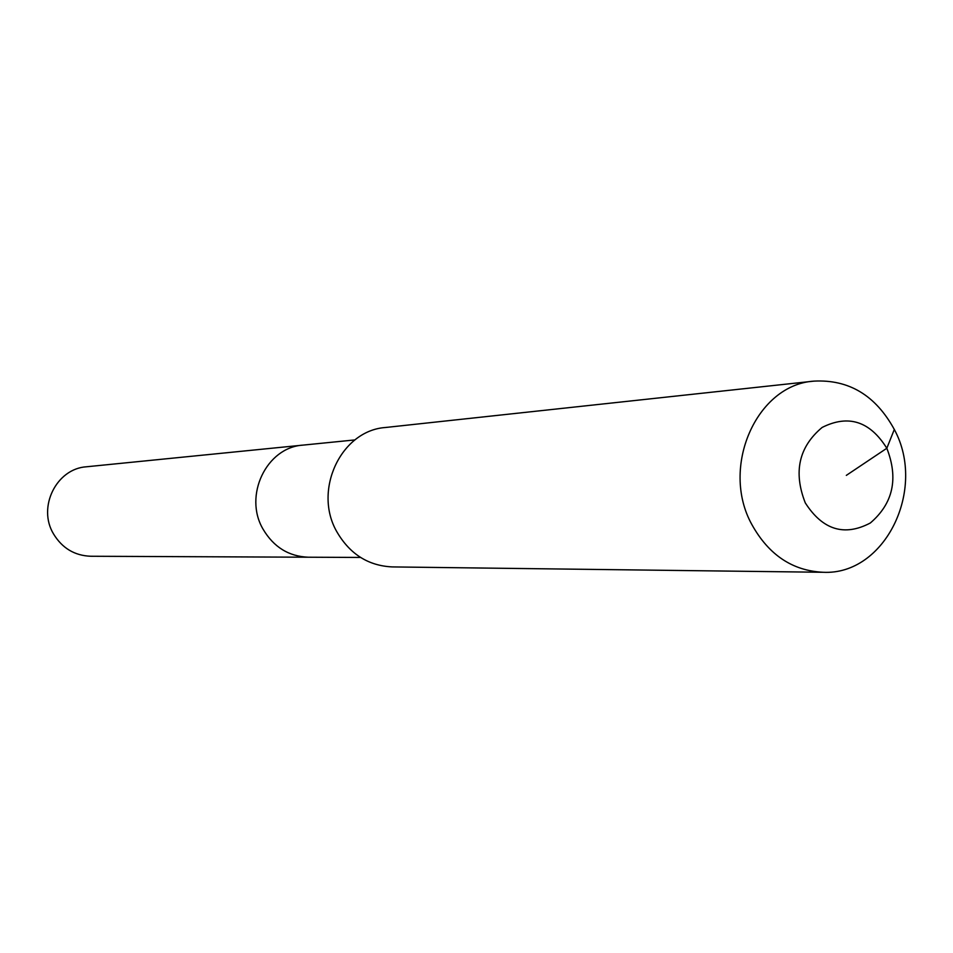 <?xml version="1.0" encoding="UTF-8"?>
<svg xmlns="http://www.w3.org/2000/svg" width="953" height="953" viewBox="0 0 953 953"><rect width="100%" height="100%" fill="white"/><g stroke="black" fill="none" stroke-linecap="round" stroke-linejoin="round"><path stroke-width="1.43" d="M360.568 557.445L90.738 556.254C74.62 555.635 62.219 548.201 53.547 533.966C37.262 507.306 56.394 468.602 86.473 466.779L303.042 445.111C266.506 447.255 243.218 495.786 263.111 529.26C243.218 495.786 266.506 447.255 303.042 445.111L354.957 439.917M308.391 557.219C288.807 556.445 273.714 547.117 263.111 529.26C273.714 547.117 288.807 556.445 308.391 557.219M823.094 572.276L392.279 566.916C368.418 565.796 350.025 554.205 337.064 532.143C312.632 490.628 340.936 430.411 385.62 427.48L813.981 381.129C848.873 379.294 875.64 395.4 894.307 429.458C926.959 489.425 884.896 575.505 823.094 572.276C792.431 570.776 768.69 554.86 751.846 524.531C720.075 467.351 756.551 384.667 813.981 381.129M846.324 475.38L886.826 448.255C898.619 478.549 893.128 503.458 870.327 522.994C844.334 536.67 822.653 529.951 805.273 502.874C793.218 472.069 798.84 446.921 822.141 427.432C848.396 414.281 869.958 421.214 886.826 448.255L894.307 429.458"/></g></svg>
